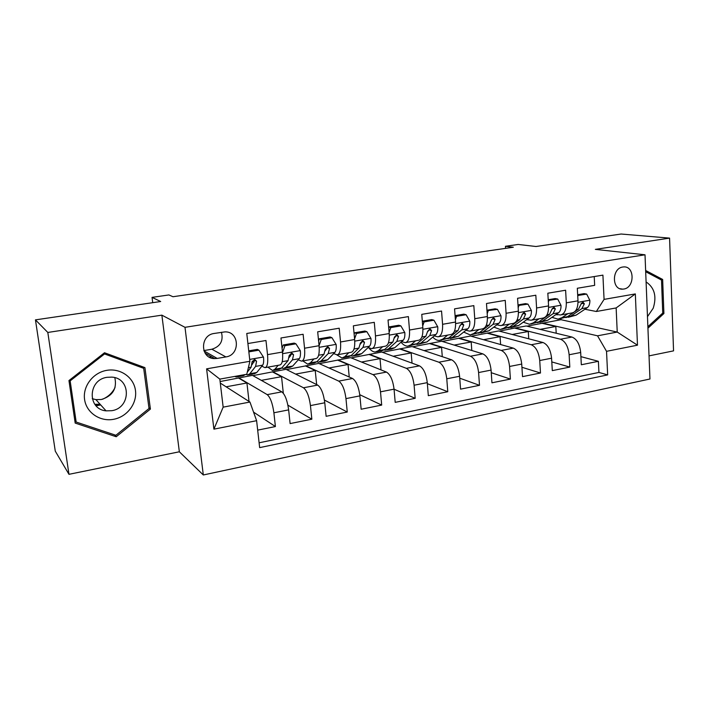 <?xml version="1.0" encoding="UTF-8"?>
<svg xmlns="http://www.w3.org/2000/svg" width="709" height="709" viewBox="0 0 709 709"><rect width="100%" height="100%" fill="white"/><g stroke="black" fill="none" stroke-linecap="round" stroke-linejoin="round"><path stroke-width="1.06" d="M622.803 267.018C611.681 268.241 611.654 290.105 622.724 289.148L623.769 289.042C634.883 287.703 634.812 265.857 623.645 266.93L622.803 267.018M99.987 404.6L95.75 405.433M649.036 355.874L673.55 350.866L669.571 238.109L621.128 234.023L536.004 246.502L518.173 244.454L505.464 246.289L505.597 248.363M203.315 474.977L649.958 379.005L645.013 254.797L184.996 327.319L203.315 474.977L179.35 451.784L161.865 315.151L47.813 332.45L68.968 474.321L179.35 451.784M68.968 474.321L55.275 451.146L35.45 319.865L160.686 301.511L152.045 297.381L152.727 302.672M47.813 332.45L35.45 319.865M594.222 276.563L594.656 285.355L577.321 288.262L577.986 300.82L566.305 302.84C566.367 310.125 564.391 314.176 560.376 315L556.308 314.309M566.305 302.84L565.622 290.229L547.835 293.207L548.571 305.916L536.589 307.99C536.704 315.363 534.825 319.44 530.952 320.246L526.964 319.502M536.589 307.99L535.827 295.228L517.57 298.285L518.385 311.154L506.084 313.281C506.261 320.734 504.48 324.855 500.758 325.626L496.858 324.828M506.084 313.281L505.242 300.359L486.489 303.505L487.384 316.524L474.755 318.713C474.995 326.255 473.328 330.403 469.757 331.156L465.946 330.288M474.755 318.713L473.825 305.623L454.566 308.858L455.55 322.046L442.576 324.297C442.877 331.927 441.326 336.11 437.923 336.828L434.209 335.898M442.576 324.297L441.547 311.038L421.758 314.362L422.839 327.718L409.501 330.031C409.873 337.759 408.446 341.968 405.22 342.66L401.613 341.649M409.501 330.031L408.384 316.604L388.036 320.016L389.214 333.54L375.495 335.924C375.938 343.75 374.644 347.995 371.613 348.651L368.113 347.552M375.495 335.924L374.281 322.329L353.357 325.839L354.642 339.54L340.533 341.986C341.056 349.909 339.895 354.181 337.067 354.81L333.673 353.605M340.533 341.986L339.212 328.205L317.685 331.821L319.068 345.708L304.551 348.225C305.154 356.246 304.152 360.553 301.529 361.147L298.267 359.826M304.551 348.225L303.124 334.267L280.968 337.98L282.466 352.054C283.121 360.137 282.2 364.47 279.727 365.029L265.503 367.563M257.686 430.133L275.402 426.552L253.556 412.124M220.118 381.548L252.422 375.362L281.836 391.864C285.062 394.523 287.331 400.532 288.643 409.882L290.105 423.583L311.845 419.196L287.907 405.167M252.9 375.637L286.002 369.309L317.694 385.093C321.15 387.663 323.517 393.557 324.775 402.783L326.131 416.307L347.259 412.035L324.412 400.053M286.525 369.566L318.722 363.407L352.559 378.5C356.237 380.99 358.683 386.777 359.897 395.879L361.147 409.235L381.69 405.087L359.773 394.7M319.272 363.655L350.618 357.655L386.476 372.092C390.358 374.503 392.883 380.192 394.053 389.161L395.197 402.358L415.182 398.316L394.053 389.214M351.203 357.885L381.708 352.045L419.471 365.862C423.548 368.184 426.144 373.776 427.27 382.638L428.325 395.666L447.778 391.731L427.359 383.693M382.319 352.267L412.035 346.577L451.598 359.791C455.852 362.042 458.519 367.537 459.6 376.284L460.566 389.152L479.497 385.324L459.742 378.181M412.673 346.79L441.61 341.242L482.873 353.88C487.296 356.06 490.034 361.466 491.08 370.098L491.949 382.807L510.391 379.085L491.257 372.704M442.283 341.446L470.484 336.031L513.343 348.128C517.924 350.237 520.716 355.555 521.727 364.08L522.524 376.639L540.48 373.005L521.93 367.28M471.184 336.226L498.666 330.952L543.032 342.518C547.765 344.556 550.618 349.794 551.584 358.205L552.302 370.621L569.806 367.085L551.797 361.918M290.318 356.175L289.192 355.652M152.045 297.381L168.902 294.944L172.978 296.734L513.325 247.237L505.464 246.289M217.167 358.417L225.879 356.928C240.413 355.094 239.58 331.298 224.939 331.883L214.198 333.452C199.654 335.135 200.177 358.843 214.685 358.594L217.167 358.417L203.962 350.902M596.349 311.499L604.068 299.384L602.916 275.136L246.767 333.478L249.905 361.28L246.794 374.263L219.825 379.111L223.158 407.152L249.949 402.038L256.614 420.694L259.654 447.618L607.657 374.901L606.532 351.318L597.545 335.818L617.229 332.06L616.139 307.945L596.349 311.499L584.916 309.248M604.068 299.384L635.335 293.925L637.48 345.186L606.532 351.318M256.614 420.694L213.905 429.158L206.603 368.848L249.905 361.28M499.384 331.138L515.248 327.957L560.482 339.221C565.295 341.224 568.184 346.409 569.132 354.757L569.806 367.085M515.248 327.957L526.175 325.989L571.968 337.05L560.482 339.221M487.473 332.964L531.245 344.742C535.924 346.816 538.751 352.081 539.735 360.535L540.48 373.005M459.015 338.096L501.245 350.414C505.774 352.55 508.539 357.903 509.567 366.464L510.391 379.085M429.867 343.36L470.457 356.228C474.817 358.435 477.529 363.877 478.593 372.553L479.497 385.324M399.991 348.748L438.853 362.202C443.036 364.479 445.677 370.018 446.776 378.801L447.778 391.731M369.362 354.27L406.381 368.334C410.378 370.692 412.948 376.319 414.091 385.226L415.182 398.316M337.954 359.933L373.023 374.636C376.825 377.073 379.315 382.807 380.503 391.829L381.69 405.087M305.739 365.747L338.734 381.114C342.323 383.64 344.734 389.471 345.965 398.618L347.259 412.035M272.681 371.711L303.47 387.779C306.837 390.384 309.168 396.322 310.445 405.592L311.845 419.196M247.902 343.528L265.972 340.497L267.523 354.642C268.215 362.769 267.364 367.111 264.971 367.661L261.834 366.207M253.999 362.113L252.191 361.173M238.738 377.835L267.204 394.629C270.333 397.332 272.566 403.377 273.896 412.78L275.402 426.552M259.113 442.797L598.928 372.438L598.387 361.306L580.901 356.645M571.968 337.05C576.842 339.026 579.749 344.175 580.68 352.488L581.327 364.754L598.387 361.306M211.521 356.778L209.35 357.15M220.295 383.09L249.949 402.038M161.865 315.151L184.996 327.319M669.571 238.109L595.347 249.373L645.013 254.797M526.929 326.167L560.996 319.706L617.229 332.06L637.48 345.186M560.996 319.706L560.934 318.598M542.376 323.065L597.545 335.818M248.38 401.037L248.965 400.922L246.927 382.993L238.782 378.181M226.109 386.804L246.927 382.993M283.316 393.238L281.535 376.665L272.717 372.057M261.329 380.361L281.535 376.665M295.609 374.086L315.23 370.497L305.774 366.092M316.648 384.57L315.23 370.497M302.114 361.041L315.868 358.586C318.571 357.983 319.635 353.694 319.068 345.708M328.985 367.98L348.048 364.497L337.989 360.269M349.236 377.02L348.048 364.497M337.697 354.695L350.999 352.329C353.915 351.682 355.129 347.428 354.642 339.54M361.493 362.033L380.015 358.648L369.398 354.606M381.017 369.894L380.015 358.648M372.287 348.527L385.173 346.231C388.275 345.558 389.631 341.33 389.214 333.54M393.176 356.237L411.176 352.949L400.018 349.076M412.026 363.132L411.176 352.949M405.938 342.536L418.407 340.311C421.704 339.602 423.184 335.41 422.839 327.718M424.053 350.592L441.556 347.383L429.893 343.679M442.283 356.68L441.556 347.383M438.676 336.695L450.764 334.542C454.23 333.806 455.825 329.641 455.55 322.046M454.159 345.079L471.184 341.968L459.042 338.423M471.795 350.485L471.184 341.968M470.546 331.014L482.253 328.923C485.887 328.17 487.597 324.031 487.384 316.524M483.52 339.708L500.084 336.678L487.491 333.283M500.607 344.539L500.084 336.678M501.582 325.484L512.926 323.455C516.719 322.675 518.536 318.571 518.385 311.154M512.164 334.471L528.294 331.52L515.266 328.267M528.737 338.796L528.294 331.52M531.812 320.096L542.81 318.128C546.745 317.322 548.66 313.245 548.571 305.916M540.125 329.357L555.821 326.486L542.394 323.375M556.202 333.239L555.821 326.486M598.928 372.438L607.657 374.901M561.262 314.84L571.933 312.944C576 312.102 578.021 308.06 577.986 300.82M219.825 379.111L206.603 368.848M223.158 407.152L213.905 429.158M635.335 293.925L616.139 307.945M203.846 350.583L211.894 349.227C220.375 346.506 223.557 340.852 221.438 332.282M116.214 436.744L150.405 409.084L144.92 367.617L104.507 352.754L68.959 380.556L75.189 423.087L116.214 436.744L114.601 434.856M647.937 328.187L663.908 313.529L662.649 279.452L645.642 270.475M148.917 407.728L150.405 409.084M659.556 279.027L662.649 279.452M662.507 313.272L663.908 313.529M238.437 375.77L236.274 377.002L234.697 376.435M248.85 351.877L258.918 350.157L263.518 357.203C263.881 361.165 263.606 363.814 262.684 365.144L256.764 372.5L254.504 373.723L248.504 374.804M258.918 350.157L257.323 349.386L248.726 350.849M245.438 374.512L243.231 375.752L237.143 376.851M245.988 374.414L247.609 374.964L249.816 373.749L255.603 366.402L256.561 361.244L254.655 359.374L252.049 362.042L251.11 367.191L247.317 372.092M256.561 361.244L254.806 360.34L251.899 364.825M106.837 370.337C93.118 372.526 82.563 386.29 84.584 399.504C86.401 412.753 100.155 421.944 113.653 419.294C127.186 416.839 137.298 403.386 135.463 390.437C133.833 377.454 120.521 367.944 106.837 370.337M107.068 377.312C87.863 379.696 87.065 409.261 106.049 410.848L111.73 410.706C131.174 408.003 131.262 378.003 111.703 377.117L107.068 377.312M114.84 377.675C117.162 388.692 112.66 395.976 101.343 399.513L95.91 399.628L92.232 398.68M100.705 404.928L96.123 405.84M149.014 408.508L115.886 435.282L76.173 422.041L70.147 380.875L104.551 353.959L143.697 368.334L149.014 408.508M74.755 420.136L76.173 422.041M69.509 380.121L70.147 380.875M103.789 353.312L104.551 353.959M140.816 366.11L143.697 368.334M115.035 387.557C112.341 392.946 108.14 396.854 102.459 399.273M647.477 316.657L653.211 308.229C656.897 296.424 654.522 287.659 646.094 281.925M645.686 271.715L661.515 280.055L662.738 313.068L647.875 326.698M646.945 303.399L646.564 293.659M278.22 365.295L274.862 369.256L272.486 370.488L267.896 367.138M295.937 343.821L294.2 343.094L283.245 344.955L284.938 345.708L295.937 343.821L300.359 350.787C300.687 354.695 300.332 357.318 299.304 358.657L292.702 366.048L290.211 367.297L284.495 368.326M284.938 345.708L282.528 352.657M282.076 348.349L283.245 344.955M281.712 367.98L283.503 368.503L285.949 367.262L292.427 359.88L293.579 354.766L291.727 352.905L289.192 355.528L288.067 360.651L281.668 368.033L279.249 369.274L273.444 370.32M293.579 354.766L291.674 353.897L289.068 357.611M314.016 358.914L310.303 362.893L307.697 364.151L302.778 360.925M331.901 337.67L330.039 336.97L319.396 338.787L321.221 339.496L331.901 337.67L336.172 344.556C336.456 348.411 336.031 351.017 334.905 352.355L327.655 359.773L324.944 361.049L319.493 362.033M321.221 339.496L319.068 345.7M318.607 341.064L319.396 338.787M316.763 361.865L318.421 362.228L321.088 360.952L328.214 353.534L329.543 348.465L327.753 346.621L325.28 349.209L323.978 354.287L316.923 361.696L314.282 362.973L308.743 363.965M329.543 348.465L327.496 347.64L325.183 350.769M348.828 352.71L344.769 356.698L341.96 357.992L336.633 354.766M366.863 331.688L364.887 331.032L354.535 332.796L356.476 333.469L366.863 331.688L370.975 338.494C371.232 342.305 370.736 344.884 369.513 346.222L361.661 353.667L358.745 354.97L353.543 355.909M356.476 333.469L354.58 338.946M354.119 333.992L354.535 332.796M350.858 355.865L352.391 356.113L355.271 354.819L363.008 347.375L364.506 342.341L362.769 340.515L360.358 343.067L358.887 348.101L351.212 355.546L348.367 356.84L343.085 357.788M364.506 342.341L362.326 341.561L360.278 344.211M382.683 346.674L378.314 350.68L375.3 351.992C373.147 352.018 370.967 350.609 368.751 347.782M400.869 325.874L398.768 325.245L388.7 326.964L390.765 327.602L400.869 325.874L404.83 332.601C405.043 336.367 404.493 338.92 403.173 340.258L394.753 347.729L391.643 349.058L386.68 349.945M390.765 327.602L389.108 332.37M384.03 349.998L385.457 350.166L388.532 348.846L396.854 341.383L398.502 336.385L396.818 334.577L394.47 337.085L392.839 342.092L384.588 349.546L381.539 350.875L376.506 351.779M398.502 336.385L396.198 335.641L394.408 337.918M415.634 340.807L410.963 344.813L407.764 346.152C405.521 346.205 403.27 344.884 400.993 342.19M422.325 321.399L424.115 321.904L433.943 320.22L437.763 326.867C437.949 330.589 437.338 333.115 435.929 334.462L426.969 341.942L418.948 344.14M424.115 321.904L422.697 325.98M433.943 320.22L431.737 319.617L422.316 321.23M416.325 344.264L417.654 344.379L420.916 343.023L429.778 335.552L431.577 330.589L429.955 328.799L427.651 331.271L425.87 336.243L417.069 343.714L409.04 345.921M431.577 330.589L429.158 329.88L427.607 331.839M447.707 335.082L442.762 339.106L439.376 340.471C437.187 340.542 434.971 339.425 432.747 337.112M455.098 315.975L456.561 316.347L466.123 314.716L469.81 321.283C469.97 324.961 469.305 327.469 467.816 328.808L458.351 336.305L450.375 338.485M456.561 316.347L455.382 319.759M466.123 314.716L463.828 314.149L455.072 315.638M447.778 338.663L452.448 337.36L461.825 329.871L463.766 324.952L462.197 323.171L459.946 325.617L458.023 330.545L448.708 338.033L440.723 340.223M463.766 324.952L461.231 324.279L459.911 325.963M478.947 329.517L473.727 333.54L470.182 334.923L463.695 332.069M486.986 310.675L497.461 309.354L501.015 315.851C501.148 319.484 500.43 321.966 498.861 323.313L488.918 330.811L480.994 332.982M488.146 310.95L487.189 313.706M497.461 309.354L495.068 308.814L486.95 310.196M478.424 333.203L483.166 331.847L493.03 324.341L495.104 319.458L493.588 317.703L491.39 320.105L489.325 324.997L479.523 332.503L471.591 334.675M495.104 319.458L492.471 318.82L491.372 320.273M509.372 324.093L503.913 328.125L500.199 329.525L493.854 327.088M518.022 305.499L527.983 304.134L531.413 310.56C531.511 314.149 530.749 316.613 529.109 317.951L518.713 325.466L510.843 327.611M518.908 305.685L518.173 307.812M527.983 304.134L525.502 303.62L517.987 304.905M508.291 327.868L513.112 326.468L523.428 318.961L525.626 314.114L522.896 313.502L519.821 319.599L509.558 327.106L501.671 329.26M525.626 314.114L524.155 312.368L522.001 314.743M528.701 319.901L526.698 319.697M539.026 318.811L533.328 322.843L529.472 324.261L523.26 322.178M548.252 300.439L557.708 299.047L561.023 305.411C561.094 308.956 560.287 311.393 558.577 312.731L547.756 320.246L539.939 322.382M548.872 300.563L548.349 302.069M557.708 299.047L555.147 298.56L548.217 299.747M537.404 322.657L542.296 321.23L553.038 313.715L555.36 308.902L553.942 307.174L551.832 309.523L549.528 314.335L538.831 321.851L530.997 323.986M555.36 308.902L552.533 308.326L551.85 309.372M558.151 314.699L555.688 314.743M567.927 313.653L562.007 317.685L558.018 319.13L551.948 317.34M577.702 295.502L586.68 294.093L589.879 300.386C589.932 303.886 589.073 306.306 587.309 307.644L576.089 315.159L568.308 317.277M578.065 295.564L577.755 296.477M586.68 294.093L584.048 293.632L577.667 294.722M573.811 312.368L567.377 316.728L559.587 318.846M565.809 317.579L570.754 316.117L581.903 308.601L584.331 303.824L582.966 302.114L580.893 304.427L578.482 309.213L574.52 311.889M584.331 303.824L581.424 303.275L580.972 304.046M543.032 342.518L531.245 344.742M513.343 348.128L501.245 350.414M482.873 353.88L470.457 356.228M451.598 359.791L438.853 362.202M419.471 365.862L406.381 368.334M386.476 372.092L373.023 374.636M352.559 378.5L338.734 381.114M317.694 385.093L303.47 387.779M281.836 391.864L267.204 394.629M288.643 409.882L273.896 412.78M580.68 352.488L569.132 354.757M551.584 358.205L539.735 360.535M521.727 364.08L509.567 366.464M491.08 370.098L478.593 372.553M459.6 376.284L446.776 378.801M427.27 382.638L414.091 385.226M394.053 389.161L380.503 391.829M359.897 395.879L345.965 398.618M324.775 402.783L310.445 405.592M282.466 352.054L267.523 354.642M211.894 349.227L225.879 356.928M263.402 357.026L249.701 359.41M245.411 374.538L238.41 375.797M256.764 372.5L249.816 373.749M251.11 367.191L248.372 367.679M262.684 365.144L255.603 366.402M100.04 404.201L94.855 404.325M300.253 350.609L282.616 353.685M281.668 368.033L274.862 369.256M292.702 366.048L285.949 367.262M288.067 360.651L282.217 361.687M299.304 358.657L292.427 359.88M336.066 344.379L319.201 347.313M316.923 361.696L310.303 362.893M327.655 359.773L321.088 360.952M323.978 354.287L318.633 355.236M334.905 352.355L328.214 353.534M370.878 338.326L354.757 341.126M351.212 355.546L344.769 356.698M361.661 353.667L355.271 354.819M358.887 348.101L354.021 348.97M369.513 346.222L363.008 347.375M404.724 332.432L389.312 335.118M384.588 349.546L378.314 350.68M394.753 347.729L388.532 348.846M392.839 342.092L388.435 342.872M403.173 340.258L396.854 341.383M437.666 326.698L422.927 329.268M417.069 343.714L410.963 344.813M426.969 341.942L420.916 343.023M425.87 336.243L421.899 336.943M435.929 334.462L429.778 335.552M469.721 321.124L455.63 323.579M448.708 338.033L442.762 339.106M458.351 336.305L452.448 337.36M458.023 330.545L454.46 331.174M467.816 328.808L461.825 329.871M500.926 315.691L487.446 318.04M479.523 332.503L473.727 333.54M488.918 330.811L483.166 331.847M489.325 324.997L486.161 325.564M498.861 323.313L493.03 324.341M531.325 310.4L518.439 312.642M509.558 327.106L503.913 328.125M518.713 325.466L513.112 326.468M519.821 319.599L517.021 320.096M529.109 317.951L523.428 318.961M560.943 305.251L548.615 307.396M538.831 321.851L533.328 322.843M547.756 320.246L542.296 321.23M549.528 314.335L547.082 314.769M558.577 312.731L553.038 313.715M589.799 300.226L578.012 302.282M567.377 316.728L562.007 317.685M576.089 315.159L570.754 316.117M578.482 309.213L576.373 309.585M587.309 307.644L581.903 308.601M619.994 288.714L622.724 289.148M205.016 353.038L214.685 358.594M95.91 399.628L106.049 410.848M557.301 314.823L558.072 314.681"/></g></svg>
